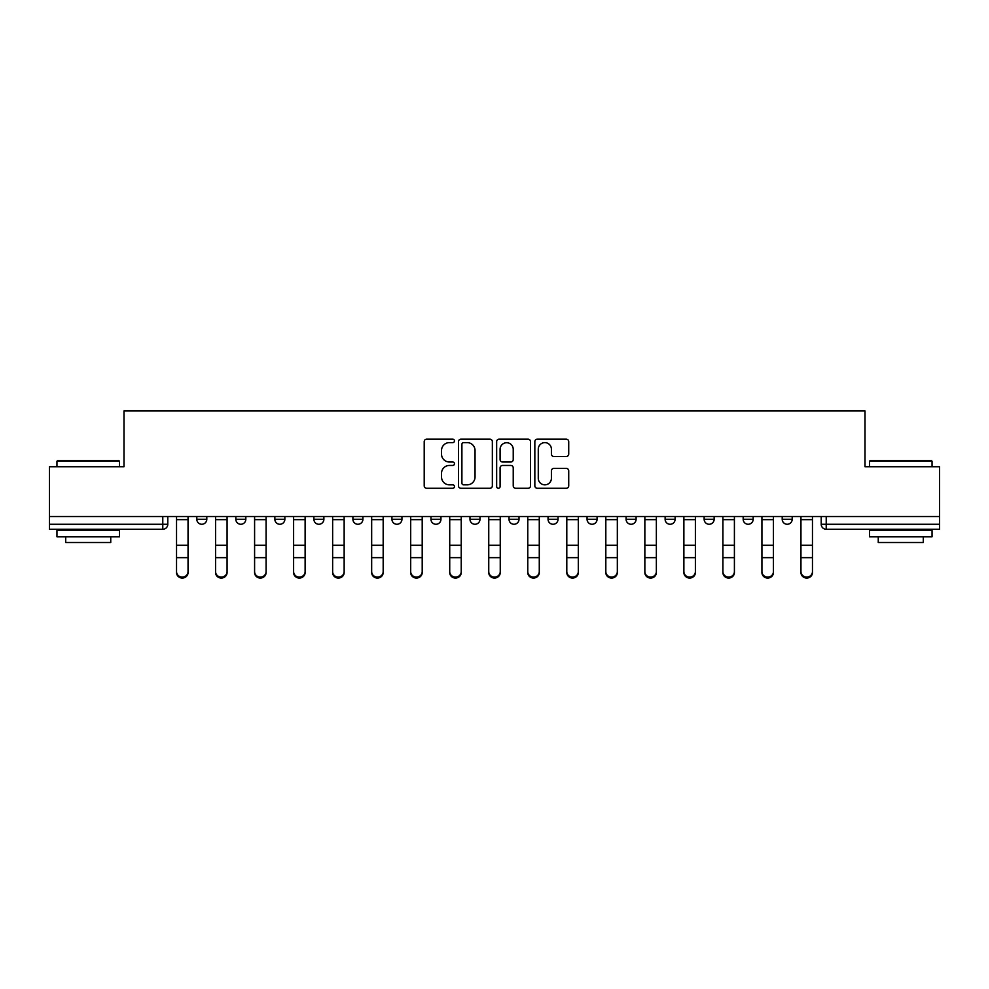 <?xml version="1.0" encoding="UTF-8"?>
<svg xmlns="http://www.w3.org/2000/svg" width="989" height="989" viewBox="0 0 989 989"><rect width="100%" height="100%" fill="white"/><g stroke="black" fill="none" stroke-linecap="round" stroke-linejoin="round"><path stroke-width="1.48" d="M454.47 440.896A1.718 1.718 0 0 0 452.752 439.178L426.667 439.178A2.46 2.46 0 0 0 424.207 441.626L424.207 485.834A2.46 2.46 0 0 0 426.667 488.282L452.752 488.282A1.718 1.718 0 0 0 454.47 486.563A1.718 1.718 0 0 0 452.752 484.845L449.377 484.845A7.863 7.863 0 0 1 441.527 476.995L441.527 473.311A7.863 7.863 0 0 1 449.377 465.448L452.752 465.448A1.718 1.718 0 0 0 454.47 463.73A1.718 1.718 0 0 0 452.752 462.011L449.377 462.011A7.863 7.863 0 0 1 441.527 454.149L441.527 450.465A7.863 7.863 0 0 1 449.377 442.615L452.752 442.615A1.718 1.718 0 0 0 454.47 440.896M626.086 516.518L626.086 519.262L636.1 519.262A5.007 5.007 0 0 1 631.093 524.269A5.007 5.007 0 0 1 626.086 519.262L626.086 516.518M509.014 516.518L509.014 519.262L519.015 519.262A5.007 5.007 0 0 1 514.008 524.269A5.007 5.007 0 0 1 509.014 519.262L509.014 516.518M430.957 516.518L430.957 519.262L440.958 519.262A5.007 5.007 0 0 1 435.964 524.269A5.007 5.007 0 0 1 430.957 519.262L430.957 516.518M391.928 516.518L391.928 519.262L401.942 519.262A5.007 5.007 0 0 1 396.935 524.269A5.007 5.007 0 0 1 391.928 519.262L391.928 516.518M313.884 516.518L313.884 519.262L323.885 519.262A5.007 5.007 0 0 1 318.878 524.269A5.007 5.007 0 0 1 313.884 519.262L313.884 516.518M566.264 456.485A2.46 2.46 0 0 0 568.724 454.025L568.724 441.626A2.46 2.46 0 0 0 566.264 439.178L537.287 439.178A2.46 2.46 0 0 0 534.839 441.626L534.839 485.834A2.46 2.46 0 0 0 537.287 488.282L566.264 488.282A2.46 2.46 0 0 0 568.724 485.834L568.724 470.851A2.46 2.46 0 0 0 566.264 468.39L553.865 468.39A2.46 2.46 0 0 0 551.405 470.851L551.405 478.28A6.564 6.564 0 0 1 544.84 484.845A6.564 6.564 0 0 1 538.276 478.28L538.276 449.179A6.564 6.564 0 0 1 544.84 442.615A6.564 6.564 0 0 1 551.405 449.179L551.405 454.025A2.46 2.46 0 0 0 553.865 456.485L566.264 456.485M49.45 516.518L49.45 466.734L123.996 466.734L123.996 410.942L865.004 410.942L865.004 466.734L939.55 466.734L939.55 516.518L49.45 516.518L49.45 524.269L167.784 524.269L167.784 516.518L167.784 524.269A5.007 5.007 0 0 1 162.777 529.276L49.45 529.276L49.45 524.269M492.349 441.626A2.46 2.46 0 0 0 489.901 439.178L460.923 439.178A2.46 2.46 0 0 0 458.463 441.626L458.463 485.834A2.46 2.46 0 0 0 460.923 488.282L489.901 488.282A2.46 2.46 0 0 0 492.349 485.834L492.349 441.626M499.099 439.178L528.077 439.178A2.46 2.46 0 0 1 530.537 441.626L530.537 485.834A2.46 2.46 0 0 1 528.077 488.282L515.677 488.282A2.46 2.46 0 0 1 513.229 485.834L513.229 467.908A2.46 2.46 0 0 0 510.769 465.448L502.548 465.448A2.46 2.46 0 0 0 500.088 467.908L500.088 486.563A1.718 1.718 0 0 1 498.369 488.282A1.718 1.718 0 0 1 496.651 486.563L496.651 441.626A2.46 2.46 0 0 1 499.099 439.178M821.216 516.518L821.216 524.269L939.55 524.269L939.55 529.276L826.223 529.276A5.007 5.007 0 0 1 821.216 524.269M939.55 516.518L939.55 524.269M792.201 516.518L792.201 519.262A5.007 5.007 0 0 1 787.195 524.269A5.007 5.007 0 0 1 782.2 519.262L792.201 519.262M782.2 516.518L782.2 519.262M753.173 516.518L753.173 519.262A5.007 5.007 0 0 1 748.166 524.269A5.007 5.007 0 0 1 743.172 519.262L753.173 519.262M743.172 516.518L743.172 519.262M714.145 516.518L714.145 519.262A5.007 5.007 0 0 1 709.15 524.269A5.007 5.007 0 0 1 704.143 519.262A5.007 5.007 0 0 0 709.15 524.269M704.143 516.518L704.143 519.262L714.145 519.262M675.116 516.518L675.116 519.262A5.007 5.007 0 0 1 670.122 524.269A5.007 5.007 0 0 1 665.115 519.262A5.007 5.007 0 0 0 670.122 524.269M665.115 516.518L665.115 519.262L675.116 519.262M636.1 516.518L636.1 519.262A5.007 5.007 0 0 1 631.093 524.269M597.072 516.518L597.072 519.262A5.007 5.007 0 0 1 592.065 524.269A5.007 5.007 0 0 1 587.058 519.262L597.072 519.262M587.058 516.518L587.058 519.262M558.043 516.518L558.043 519.262A5.007 5.007 0 0 1 553.036 524.269A5.007 5.007 0 0 1 548.042 519.262L558.043 519.262L558.043 516.518M548.042 516.518L548.042 519.262M519.015 516.518L519.015 519.262M479.986 516.518L479.986 519.262A5.007 5.007 0 0 1 474.992 524.269A5.007 5.007 0 0 1 469.985 519.262L479.986 519.262L479.986 516.518M469.985 516.518L469.985 519.262M440.958 516.518L440.958 519.262L440.958 516.518M401.942 519.262L401.942 516.518L401.942 519.262A5.007 5.007 0 0 1 396.935 524.269M362.914 516.518L362.914 519.262A5.007 5.007 0 0 1 357.907 524.269A5.007 5.007 0 0 1 352.9 519.262A5.007 5.007 0 0 0 357.907 524.269A5.007 5.007 0 0 0 362.914 519.262L362.914 516.518M352.9 516.518L352.9 519.262L362.914 519.262M323.885 516.518L323.885 519.262M284.857 516.518L284.857 519.262A5.007 5.007 0 0 1 279.85 524.269A5.007 5.007 0 0 1 274.855 519.262A5.007 5.007 0 0 0 279.85 524.269A5.007 5.007 0 0 0 284.857 519.262L274.855 519.262L274.855 516.518M235.827 516.518L235.827 519.262L245.828 519.262L245.828 516.518L245.828 519.262A5.007 5.007 0 0 1 240.834 524.269A5.007 5.007 0 0 1 235.827 519.262A5.007 5.007 0 0 0 240.834 524.269M196.799 516.518L196.799 519.262L206.8 519.262L206.8 516.518L206.8 519.262A5.007 5.007 0 0 1 201.805 524.269A5.007 5.007 0 0 1 196.799 519.262A5.007 5.007 0 0 0 201.805 524.269M463.618 442.615A1.718 1.718 0 0 0 461.9 444.333L461.9 483.127A1.718 1.718 0 0 0 463.618 484.845L467.179 484.845A7.863 7.863 0 0 0 475.041 476.995L475.041 450.465A7.863 7.863 0 0 0 467.179 442.615L463.618 442.615M513.229 449.303A6.564 6.564 0 0 0 506.652 442.738A6.564 6.564 0 0 0 500.088 449.303L500.088 459.551A2.46 2.46 0 0 0 502.548 462.011L510.769 462.011A2.46 2.46 0 0 0 513.229 459.551L513.229 449.303M176.537 572.557L176.537 571.593A5.749 5.489 0 0 0 182.285 577.094A5.749 5.489 0 0 0 188.046 571.593L188.046 572.557A5.749 5.489 180 0 1 182.285 578.058A5.749 5.489 180 0 1 176.537 572.557L176.537 558.612M176.537 516.518L176.537 571.593M188.046 516.518L188.046 571.593M215.565 572.557L215.565 571.593A5.749 5.489 0 0 0 221.313 577.094A5.749 5.489 0 0 0 227.074 571.593L227.074 572.557A5.749 5.489 180 0 1 221.313 578.058A5.749 5.489 180 0 1 215.565 572.557L215.565 558.612M254.593 572.557L254.593 571.593A5.749 5.489 0 0 0 260.342 577.094A5.749 5.489 0 0 0 266.09 571.593L266.09 572.557A5.749 5.489 180 0 1 260.342 578.058A5.749 5.489 180 0 1 254.593 572.557L254.593 558.612M215.565 516.518L215.565 571.593M227.074 516.518L227.074 571.593M254.593 516.518L254.593 571.593M266.09 516.518L266.09 571.593M56.954 461.233L57.708 460.478L118.742 460.478L119.496 461.233L56.954 461.233L56.954 466.734M119.496 536.78L56.954 536.78L56.954 530.524L119.496 530.524L119.496 536.78M110.743 536.78L110.743 542.528L65.707 542.528L65.707 536.78M869.504 461.233L870.258 460.478L931.292 460.478L932.046 461.233L869.504 461.233L869.504 466.734M932.046 536.78L869.504 536.78L869.504 530.524L932.046 530.524L932.046 536.78M923.293 536.78L923.293 542.528L878.257 542.528L878.257 536.78M293.609 572.557L293.609 571.593A5.749 5.489 0 0 0 299.37 577.094A5.749 5.489 0 0 0 305.119 571.593L305.119 572.557A5.749 5.489 180 0 1 299.37 578.058A5.749 5.489 180 0 1 293.609 572.557L293.609 558.612M332.638 572.557L332.638 571.593A5.749 5.489 0 0 0 338.399 577.094A5.749 5.489 0 0 0 344.147 571.593L344.147 572.557A5.749 5.489 180 0 1 338.399 578.058A5.749 5.489 180 0 1 332.638 572.557L332.638 558.612M371.666 572.557L371.666 571.593A5.749 5.489 0 0 0 377.427 577.094A5.749 5.489 0 0 0 383.176 571.593L383.176 572.557A5.749 5.489 180 0 1 377.427 578.058A5.749 5.489 180 0 1 371.666 572.557L371.666 558.612M293.609 516.518L293.609 571.593M305.119 516.518L305.119 571.593M332.638 516.518L332.638 571.593M344.147 516.518L344.147 571.593M371.666 516.518L371.666 571.593M383.176 516.518L383.176 571.593M410.695 572.557L410.695 571.593A5.749 5.489 0 0 0 416.443 577.094A5.749 5.489 0 0 0 422.204 571.593L422.204 572.557A5.749 5.489 180 0 1 416.443 578.058A5.749 5.489 180 0 1 410.695 572.557L410.695 558.612M410.695 516.518L410.695 571.593M422.204 516.518L422.204 571.593M449.723 572.557L449.723 571.593A5.749 5.489 0 0 0 455.472 577.094A5.749 5.489 0 0 0 461.233 571.593L461.233 572.557A5.749 5.489 180 0 1 455.472 578.058A5.749 5.489 180 0 1 449.723 572.557L449.723 558.612M449.723 516.518L449.723 571.593M461.233 516.518L461.233 571.593M488.751 572.557L488.751 571.593A5.749 5.489 0 0 0 494.5 577.094A5.749 5.489 0 0 0 500.249 571.593L500.249 572.557A5.749 5.489 180 0 1 494.5 578.058A5.749 5.489 180 0 1 488.751 572.557L488.751 558.612M488.751 516.518L488.751 571.593M500.249 516.518L500.249 571.593M527.767 572.557L527.767 571.593A5.749 5.489 0 0 0 533.528 577.094A5.749 5.489 0 0 0 539.277 571.593L539.277 572.557A5.749 5.489 180 0 1 533.528 578.058A5.749 5.489 180 0 1 527.767 572.557L527.767 558.612M527.767 516.518L527.767 571.593M539.277 516.518L539.277 571.593M566.796 572.557L566.796 571.593A5.749 5.489 0 0 0 572.557 577.094A5.749 5.489 0 0 0 578.305 571.593L578.305 572.557A5.749 5.489 180 0 1 572.557 578.058A5.749 5.489 180 0 1 566.796 572.557L566.796 558.612M566.796 516.518L566.796 571.593M578.305 516.518L578.305 571.593M605.824 572.557L605.824 571.593A5.749 5.489 0 0 0 611.573 577.094A5.749 5.489 0 0 0 617.334 571.593L617.334 572.557A5.749 5.489 180 0 1 611.573 578.058A5.749 5.489 180 0 1 605.824 572.557L605.824 558.612M605.824 516.518L605.824 571.593M617.334 516.518L617.334 571.593M644.853 572.557L644.853 571.593A5.749 5.489 0 0 0 650.601 577.094A5.749 5.489 0 0 0 656.362 571.593L656.362 572.557A5.749 5.489 180 0 1 650.601 578.058A5.749 5.489 180 0 1 644.853 572.557L644.853 558.612M644.853 516.518L644.853 571.593M656.362 516.518L656.362 571.593M683.881 572.557L683.881 571.593A5.749 5.489 0 0 0 689.63 577.094A5.749 5.489 0 0 0 695.391 571.593L695.391 572.557A5.749 5.489 180 0 1 689.63 578.058A5.749 5.489 180 0 1 683.881 572.557L683.881 558.612M683.881 516.518L683.881 571.593M695.391 516.518L695.391 571.593M722.91 572.557L722.91 571.593A5.749 5.489 0 0 0 728.658 577.094A5.749 5.489 0 0 0 734.407 571.593L734.407 572.557A5.749 5.489 180 0 1 728.658 578.058A5.749 5.489 180 0 1 722.91 572.557L722.91 558.612M722.91 516.518L722.91 571.593M734.407 516.518L734.407 571.593M761.926 572.557L761.926 571.593A5.749 5.489 0 0 0 767.687 577.094A5.749 5.489 0 0 0 773.435 571.593L773.435 572.557A5.749 5.489 180 0 1 767.687 578.058A5.749 5.489 180 0 1 761.926 572.557L761.926 558.612M761.926 516.518L761.926 571.593M773.435 516.518L773.435 571.593M800.954 572.557L800.954 571.593A5.749 5.489 0 0 0 806.715 577.094A5.749 5.489 0 0 0 812.464 571.593L812.464 572.557A5.749 5.489 180 0 1 806.715 578.058A5.749 5.489 180 0 1 800.954 572.557L800.954 558.612M800.954 516.518L800.954 571.593M812.464 516.518L812.464 571.593M162.777 516.518L162.777 529.276M826.223 516.518L826.223 529.276M188.046 519.645L176.537 519.645M188.046 545.273L176.537 545.273M188.046 557.648L176.537 557.648M227.074 519.645L215.565 519.645M227.074 545.273L215.565 545.273M227.074 557.648L215.565 557.648M266.09 519.645L254.593 519.645M266.09 545.273L254.593 545.273M266.09 557.648L254.593 557.648M305.119 519.645L293.609 519.645M305.119 545.273L293.609 545.273M305.119 557.648L293.609 557.648M344.147 519.645L332.638 519.645M344.147 545.273L332.638 545.273M344.147 557.648L332.638 557.648M383.176 519.645L371.666 519.645M383.176 545.273L371.666 545.273M383.176 557.648L371.666 557.648M422.204 519.645L410.695 519.645M422.204 545.273L410.695 545.273M422.204 557.648L410.695 557.648M461.233 519.645L449.723 519.645M461.233 545.273L449.723 545.273M461.233 557.648L449.723 557.648M500.249 519.645L488.751 519.645M500.249 545.273L488.751 545.273M500.249 557.648L488.751 557.648M539.277 519.645L527.767 519.645M539.277 545.273L527.767 545.273M539.277 557.648L527.767 557.648M578.305 519.645L566.796 519.645M578.305 545.273L566.796 545.273M578.305 557.648L566.796 557.648M617.334 519.645L605.824 519.645M617.334 545.273L605.824 545.273M617.334 557.648L605.824 557.648M656.362 519.645L644.853 519.645M656.362 545.273L644.853 545.273M656.362 557.648L644.853 557.648M695.391 519.645L683.881 519.645M695.391 545.273L683.881 545.273M695.391 557.648L683.881 557.648M734.407 519.645L722.91 519.645M734.407 545.273L722.91 545.273M734.407 557.648L722.91 557.648M773.435 519.645L761.926 519.645M773.435 545.273L761.926 545.273M773.435 557.648L761.926 557.648M812.464 519.645L800.954 519.645M812.464 545.273L800.954 545.273M812.464 557.648L800.954 557.648M119.496 466.734L119.496 461.233M105.242 530.524L105.242 529.276M71.22 530.524L71.22 529.276M932.046 466.734L932.046 461.233M917.78 530.524L917.78 529.276M883.758 530.524L883.758 529.276"/></g></svg>
